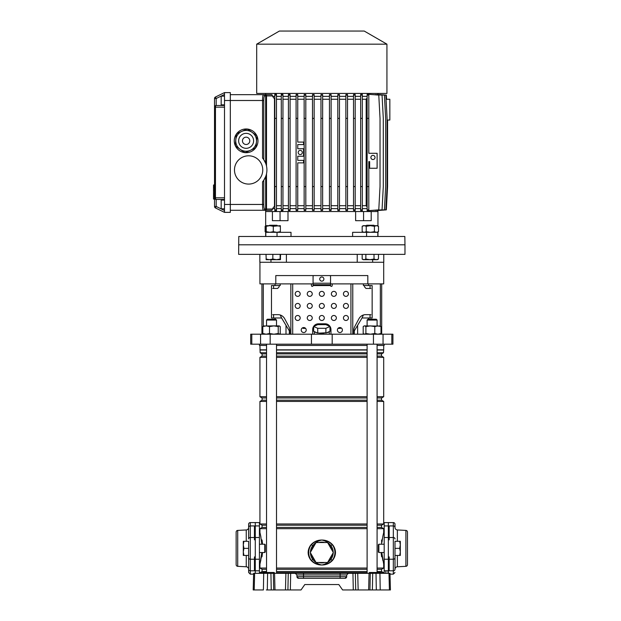<?xml version="1.0" encoding="UTF-8"?>
<svg xmlns="http://www.w3.org/2000/svg" width="621" height="621" viewBox="0 0 621 621"><rect width="100%" height="100%" fill="white"/><g stroke="black" fill="none" stroke-linecap="round" stroke-linejoin="round"><path stroke-width="0.93" d="M254.633 573.315L254.199 589.95L253.197 589.95L253.632 573.315L355.367 573.315L355.701 589.95L353.287 589.95L352.945 573.315M269.956 572.484L269.825 572.484A0.419 0.419 0 0 0 269.405 572.896L269.405 572.896A0.419 0.419 0 0 1 268.994 573.315A0.419 0.419 0 0 0 269.405 572.911L270.74 573.315M376.411 572.484L376.279 572.484A0.419 0.419 0 0 0 375.868 572.896L375.868 572.896A0.419 0.419 0 0 1 375.449 573.315A0.419 0.419 0 0 0 375.86 572.911L377.195 573.315M274.56 573.315L274.979 589.95L301.022 589.95L304.802 584.547L338.818 584.547L342.606 589.95L369.945 589.95L370.287 573.315L372.709 573.315L372.367 589.95L369.945 589.95M290.682 573.315L290.341 589.95L287.919 589.95L288.26 573.315M274.979 589.95L271.253 589.95L270.911 573.315M267.612 573.315L267.309 589.95L271.253 589.95M267.309 589.95L266.331 589.95M254.199 589.95L263.397 589.95L263.708 573.315M389.421 589.95L388.987 573.315L389.988 573.315L390.423 589.95L372.367 589.95M296.9 574.937L295.239 573.315L303.514 573.315L303.514 574.937L296.9 574.937L296.947 576.684A1.661 1.661 0 0 0 298.608 578.306L296.947 576.684L303.514 576.684L303.514 574.937L340.106 574.937L340.106 576.684L346.673 576.684L345.012 578.306L298.608 578.306A1.661 1.661 0 0 1 296.947 576.684M370.287 573.315L355.367 573.315M376.411 573.315L372.709 573.315M376.318 589.95L376.008 573.315L379.92 573.315L380.223 589.95L377.289 589.95M388.987 573.315L379.92 573.315M346.72 574.937L340.106 574.937L340.106 573.315L348.381 573.315L346.72 574.937L346.673 576.684A1.661 1.661 0 0 1 345.012 578.306M338.818 584.547L304.802 584.547M368.796 573.315A0.419 0.419 0 0 0 369.208 572.911L369.208 572.896A0.419 0.419 0 0 1 369.627 572.484L376.279 572.484A0.419 0.419 0 0 0 375.868 572.896L375.037 572.896L375.86 572.911A0.419 0.419 0 0 1 375.449 573.315M381.193 573.315L376.52 572.484L380.533 572.484L380.852 572.896L375.868 572.896M262.334 573.315A0.419 0.419 0 0 0 262.753 572.911L262.753 572.896A0.419 0.419 0 0 1 263.172 572.484L269.825 572.484A0.419 0.419 0 0 0 269.405 572.896L274.397 572.911L270.065 572.484L274.078 572.484L274.73 573.315M255.278 573.315L255.278 525.925L259.431 525.925L259.431 573.315M266.541 525.219L262.093 525.219L262.093 527.439L259.935 528.681L259.935 532.562L260.944 537.165M261.348 539.587L261.674 542.234M261.34 557.184L261.154 558.388M260.944 559.583L259.935 564.171L259.431 564.171M261.837 544.206L260.68 535.822L259.935 532.562L259.431 532.562M388.35 522.579L388.35 525.925L384.189 525.925L384.189 522.579L393.334 522.579A1.661 1.661 0 0 1 395.003 524.248L395.003 527.369L395.003 524.248M318.899 562.502A10.394 10.394 0 0 0 324.721 562.502M324.721 542.544A10.394 10.394 0 0 0 318.899 542.544M331.909 550.051A10.394 10.394 0 0 0 328.998 545.013M328.998 560.033A10.394 10.394 0 0 0 331.909 554.995M382.474 538.345L382.326 539.276M381.938 542.327L382.94 535.814L383.693 532.562L384.189 532.562M382.28 557.146L382.87 560.561M383.483 573.315L383.483 572.647L381.527 571.514L381.527 569.294L383.693 568.044L383.693 564.171L384.189 564.171M383.693 345.431L383.693 349.825L377.087 349.825M259.935 345.431L260.145 352.759L262.093 353.885L262.093 356.105L259.935 357.354L259.935 396.718L262.093 397.968L262.093 400.188L259.935 401.438L259.935 523.969L262.093 525.219M266.541 569.294L262.093 569.294L262.093 571.514L260.145 572.647L260.145 573.315M262.093 569.294L259.935 568.044L259.935 564.171L261.837 552.527M383.693 349.825L383.483 352.759L381.527 353.885L381.527 356.105L383.693 357.354L383.693 396.718L381.527 397.968L381.527 400.188L383.693 401.438L383.693 523.969L381.527 525.219L381.527 527.439L383.693 528.681L383.693 532.562M262.419 543.018L262.015 539.967L262.015 544.206L262.015 539.967L262.536 544.206M262.015 552.527L262.015 556.765L262.015 552.527M383.693 528.681L377.087 528.681M367.104 528.681L276.516 528.681M266.541 528.681L259.935 528.681M383.693 568.044L377.087 568.044M367.104 568.044L276.516 568.044M266.541 568.044L259.935 568.044M383.693 564.171L381.783 552.527M262.536 552.527L262.015 556.765M381.612 556.695L381.092 552.527M310.422 559.529C307.387 554.879 307.387 550.206 310.422 545.517L311.268 544.477C314.141 541.504 317.657 540.029 321.81 540.045C325.986 540.037 329.503 541.512 332.359 544.477L333.198 545.517C336.233 550.167 336.233 554.84 333.198 559.529L332.359 560.569C329.479 563.542 325.963 565.017 321.81 565.001C317.634 565.009 314.117 563.534 311.268 560.569L310.422 559.529L311.447 560.375C314.242 563.34 317.696 564.877 321.81 565.001C325.536 564.241 328.563 562.378 330.892 559.405L332.173 560.375L332.988 559.358C335.969 554.786 335.969 550.229 332.988 545.696L332.173 544.671C329.378 541.706 325.924 540.169 321.81 540.045C318.084 540.806 315.064 542.669 312.728 545.642L311.447 544.671L310.64 545.696C307.651 550.26 307.651 554.817 310.64 559.358A13.095 13.095 0 0 1 310.64 545.696L310.422 545.517M314.622 545.013A10.394 10.394 0 0 0 311.711 550.051M383.483 350.027L377.087 350.027M367.104 350.027L276.516 350.027M266.541 350.027L260.145 350.027M367.104 349.825L276.516 349.825M266.541 349.825L259.935 349.825M383.483 352.759L377.087 352.759M367.104 352.759L276.516 352.759M266.541 352.759L260.145 352.759M381.527 353.885L377.087 353.885M367.104 353.885L276.516 353.885M266.541 353.885L262.093 353.885M381.527 356.105L377.087 356.105M367.104 356.105L276.516 356.105M266.541 356.105L262.093 356.105M383.693 357.354L377.087 357.354M367.104 357.354L276.516 357.354M266.541 357.354L259.935 357.354M383.693 396.718L377.087 396.718M367.104 396.718L276.516 396.718M266.541 396.718L259.935 396.718M381.527 397.968L377.087 397.968M367.104 397.968L276.516 397.968M266.541 397.968L262.093 397.968M381.527 400.188L377.087 400.188M367.104 400.188L276.516 400.188M266.541 400.188L262.093 400.188M383.693 401.438L377.087 401.438M367.104 401.438L276.516 401.438M266.541 401.438L259.935 401.438M383.693 523.969L377.087 523.969M367.104 523.969L276.516 523.969M266.541 523.969L259.935 523.969M381.527 525.219L377.087 525.219M367.104 525.219L276.516 525.219M381.527 527.439L377.087 527.439M367.104 527.439L276.516 527.439M266.541 527.439L262.093 527.439M381.527 569.294L377.087 569.294M367.104 569.294L276.516 569.294M381.527 571.514L377.087 571.514M367.104 571.514L276.516 571.514M266.541 571.514L262.093 571.514M383.483 572.647L380.867 572.647M367.104 572.647L276.516 572.647M262.838 572.647L260.145 572.647M381.612 539.967L381.612 544.206M381.612 552.527L381.612 556.765M310.422 552.752A11.395 11.395 0 0 0 312.728 559.405C315.064 562.378 318.092 564.248 321.81 565.001C325.924 564.885 329.378 563.34 332.173 560.375L332.359 560.569M333.205 552.294A11.395 11.395 0 0 0 330.892 545.642C328.563 542.669 325.536 540.806 321.81 540.045C317.696 540.169 314.242 541.706 311.447 544.671L311.268 544.477M330.892 545.642L332.359 544.477M312.728 559.405L311.268 560.569M333.198 545.517L332.988 545.696A13.095 13.095 0 0 1 332.988 559.358L333.198 559.529M311.711 554.995A10.394 10.394 0 0 0 314.622 560.033M316.05 542.544L310.29 552.527L316.05 562.502L327.57 562.502L333.337 552.527L327.57 542.544L316.05 542.544M384.189 573.315L384.189 525.925M388.35 573.315L388.35 525.925M250.286 522.579L250.286 537.507A1.661 1.452 0 0 0 248.625 538.95L248.625 524.248A1.661 1.661 0 0 1 250.286 522.579L259.431 522.579L259.431 525.925M255.278 522.579L255.278 525.925M329.161 331.653A7.483 1.941 180 0 1 326.7 332.755L329.976 331.296L329.976 326.475L325.893 324.643L317.727 324.643L313.652 326.475L313.652 331.296L316.92 332.755A7.483 1.941 180 0 1 314.459 331.653M324.271 333.12A7.483 1.941 180 0 1 321.81 333.229A7.483 1.941 180 0 1 319.349 333.12L326.7 332.755M381.69 283.882L381.69 334.207M259.431 344.181L259.431 345.431L266.541 345.431M276.516 345.431L367.104 345.431M377.087 345.431L384.189 345.431L384.189 344.181M251.792 334.207L392.922 334.207L392.922 344.181L250.698 344.181L250.698 334.207L251.792 334.207L251.792 344.181M259.85 254.362L259.85 262.264L286.397 262.264L286.397 254.362M357.23 254.362L357.23 262.264L372.654 262.264L372.654 259.687M259.935 262.264L259.935 283.882L275.802 283.882L275.802 275.569L367.818 275.569L367.818 283.882L383.693 283.882L383.693 262.264M368.564 283.882L368.564 285.551L372.15 285.551L372.15 317.983L362.035 317.983L363.394 314.994M354.288 334.207L354.288 330.877L362.035 317.983M357.618 325.334L357.618 334.207M275.064 283.882L275.064 285.551L271.47 285.551L271.47 317.983L281.585 317.983L286.002 325.334L286.002 334.207M272.681 314.661L278.068 314.661A8.314 7.685 90 0 1 284.728 318.814A8.314 7.685 90 0 0 280.226 314.994L281.585 317.983M280.226 283.882L280.226 285.551L275.064 285.551M286.002 325.334L289.332 330.877L289.332 334.207M275.802 283.882L313.077 283.882M330.543 283.882L367.818 283.882M368.564 285.551L363.394 285.551L363.394 283.882M273.574 285.551L273.574 288.462M273.574 314.661L273.574 317.983M370.046 285.551L370.046 288.462M370.046 314.661L370.046 317.983M316.92 332.755L319.349 333.12M313.652 326.475L317.727 328.299L325.893 328.299L325.893 333.12M317.727 328.299L317.727 333.12M325.893 328.299L329.976 326.475M338.041 328.385L340.525 328.385L340.525 327.632M303.095 327.632L303.095 328.385L305.579 328.385M312.798 328.385L313.652 328.385M329.976 328.385L330.822 328.385A5.822 5.822 0 0 1 330.962 329.627L330.962 334.207L330.962 329.627A5.822 5.822 0 0 0 325.14 323.805L318.488 323.805A5.822 5.822 0 0 0 312.666 329.627L312.666 334.207M380.619 254.362L404.977 254.362L404.977 244.798L238.643 244.798L404.977 244.798L404.838 236.477L238.79 236.477L238.643 254.362L380.619 254.362M270.966 259.687L270.966 262.264L383.77 262.264L383.77 254.362M266.541 320.063L267.372 319.233L275.685 319.233L276.516 320.063L266.541 320.063L266.541 325.885M367.935 319.233L376.248 319.233L377.087 320.063L367.104 320.063L367.935 319.233M263.824 334.207L262.815 333.5L266.161 334.207L269.514 333.5L273.869 334.207L278.224 333.5L279.427 334.207M263.824 325.885L262.815 326.592L266.161 325.885L269.514 326.592L273.869 325.885L279.233 325.885L278.224 326.592L273.869 325.885L263.428 326.002M279.233 325.885L280.242 326.592L280.242 333.5L279.233 334.207M269.514 326.592L269.514 333.5M262.815 326.592L262.815 333.5M278.224 326.592L278.224 333.5M380.347 283.882L380.347 326.087L364.193 325.885L363.192 326.592L363.192 333.5L364.55 334.207L365.901 333.5L370.349 334.207L374.797 333.5L377.894 334.207L380.991 333.5L379.641 334.207M379.641 325.885L380.991 326.592L377.894 325.885L374.797 326.592L370.349 325.885L365.901 326.592L364.55 325.885M380.991 326.592L380.991 333.5M374.797 326.592L374.797 333.5M365.901 326.592L365.901 333.5M319.73 279.062A2.08 2.08 0 0 0 321.81 281.142A2.08 2.08 0 0 0 323.89 279.062A2.08 2.08 0 0 0 321.81 276.982A2.08 2.08 0 0 0 319.73 279.062M343.436 293.865A2.492 2.492 0 0 0 345.928 296.364A2.492 2.492 0 0 0 348.428 293.865A2.492 2.492 0 0 0 345.928 291.373A2.492 2.492 0 0 0 343.436 293.865M331.373 293.865A2.492 2.492 0 0 0 333.873 296.364A2.492 2.492 0 0 0 336.365 293.865A2.492 2.492 0 0 0 333.873 291.373A2.492 2.492 0 0 0 331.373 293.865M319.318 293.865A2.492 2.492 0 0 0 321.81 296.364A2.492 2.492 0 0 0 324.309 293.865A2.492 2.492 0 0 0 321.81 291.373A2.492 2.492 0 0 0 319.318 293.865M307.255 293.865A2.492 2.492 0 0 0 309.755 296.364A2.492 2.492 0 0 0 312.247 293.865A2.492 2.492 0 0 0 309.755 291.373A2.492 2.492 0 0 0 307.255 293.865M295.2 293.865A2.492 2.492 0 0 0 297.692 296.364A2.492 2.492 0 0 0 300.184 293.865A2.492 2.492 0 0 0 297.692 291.373A2.492 2.492 0 0 0 295.2 293.865M343.436 305.928A2.492 2.492 0 0 0 345.928 308.42A2.492 2.492 0 0 0 348.428 305.928A2.492 2.492 0 0 0 345.928 303.428A2.492 2.492 0 0 0 343.436 305.928M331.373 305.928A2.492 2.492 0 0 0 333.873 308.42A2.492 2.492 0 0 0 336.365 305.928A2.492 2.492 0 0 0 333.873 303.428A2.492 2.492 0 0 0 331.373 305.928M319.318 305.928A2.492 2.492 0 0 0 321.81 308.42A2.492 2.492 0 0 0 324.309 305.928A2.492 2.492 0 0 0 321.81 303.428A2.492 2.492 0 0 0 319.318 305.928M307.255 305.928A2.492 2.492 0 0 0 309.755 308.42A2.492 2.492 0 0 0 312.247 305.928A2.492 2.492 0 0 0 309.755 303.428A2.492 2.492 0 0 0 307.255 305.928M295.2 305.928A2.492 2.492 0 0 0 297.692 308.42A2.492 2.492 0 0 0 300.184 305.928A2.492 2.492 0 0 0 297.692 303.428A2.492 2.492 0 0 0 295.2 305.928M343.436 317.983A2.492 2.492 0 0 0 345.928 320.483A2.492 2.492 0 0 0 348.428 317.983A2.492 2.492 0 0 0 345.928 315.491A2.492 2.492 0 0 0 343.436 317.983M331.373 317.983A2.492 2.492 0 0 0 333.873 320.483A2.492 2.492 0 0 0 336.365 317.983A2.492 2.492 0 0 0 333.873 315.491A2.492 2.492 0 0 0 331.373 317.983M319.318 317.983A2.492 2.492 0 0 0 321.81 320.483A2.492 2.492 0 0 0 324.309 317.983A2.492 2.492 0 0 0 321.81 315.491A2.492 2.492 0 0 0 319.318 317.983M307.255 317.983A2.492 2.492 0 0 0 309.755 320.483A2.492 2.492 0 0 0 312.247 317.983A2.492 2.492 0 0 0 309.755 315.491A2.492 2.492 0 0 0 307.255 317.983M295.2 317.983A2.492 2.492 0 0 0 297.692 320.483A2.492 2.492 0 0 0 300.184 317.983A2.492 2.492 0 0 0 297.692 315.491A2.492 2.492 0 0 0 295.2 317.983M337.405 330.046A2.492 2.492 0 0 0 339.897 332.538A2.492 2.492 0 0 0 342.396 330.046A2.492 2.492 0 0 0 339.897 327.546A2.492 2.492 0 0 0 337.405 330.046M301.224 330.046A2.492 2.492 0 0 0 303.723 332.538A2.492 2.492 0 0 0 306.215 330.046A2.492 2.492 0 0 0 303.723 327.546A2.492 2.492 0 0 0 301.224 330.046M289.813 330.589L289.813 334.207L289.813 330.589A8.314 7.685 90 0 0 288.788 326.436L284.728 318.814L288.788 326.436A8.314 7.685 90 0 1 289.813 330.589L289.813 330.589M279.163 285.551L279.163 286.793L277.626 288.462L272.681 288.462M310.585 283.882A0.831 0.831 0 0 1 311.416 284.721L311.416 285.551A0.831 0.831 0 0 0 312.247 286.382A0.831 0.831 0 0 0 313.077 285.551L313.077 276.399A0.831 0.831 0 0 1 313.908 275.569M333.042 283.882A0.831 0.831 0 0 0 332.204 284.721L332.204 285.551A0.831 0.831 0 0 1 331.373 286.382A0.831 0.831 0 0 1 330.543 285.551L313.077 285.551M370.947 314.661L365.552 314.661A8.314 7.685 -90 0 0 358.899 318.814L354.832 326.436A8.314 7.685 -90 0 0 353.807 330.589L353.807 334.207M364.457 285.551L364.457 286.793L365.994 288.462L370.947 288.462M313.077 284.721L330.543 284.721L330.543 276.399A0.831 0.831 0 0 0 329.712 275.569M330.543 284.721L330.543 285.551M377.948 236.477L377.948 232.006M377.948 225.982L377.948 211.528L371.211 211.528L377.948 211.528L377.941 210.48M265.672 236.477L265.672 211.528L272.409 211.528L272.409 220.68L287.997 220.68L287.997 211.528L355.623 211.528L355.623 220.68L363.564 220.68L363.564 211.528L371.211 211.528L371.211 220.68L363.564 220.68M265.811 236.477L265.811 232.324L291.008 232.324L291.008 236.477M352.612 236.477L352.612 232.324L377.816 232.324L377.816 236.477M265.672 210.278L265.672 211.528L363.564 211.528M280.055 220.68L280.055 211.528M387.093 120.039L389.841 120.039L389.841 99.251L386.068 99.251M387.574 120.039L387.574 186.579L386.324 209.867L377.941 210.519M266.502 173.841L266.502 210.278L271.913 210.278L230.321 210.278M377.257 210.426L385.843 209.867L387.093 186.579L387.093 118.378L385.843 95.091L377.257 94.532M375.418 210.379L384.415 209.867L385.657 186.579L385.657 118.378L384.415 95.091L375.418 94.571M372.414 210.364L382.047 209.867L383.297 186.579L383.297 118.378L382.047 95.091L372.414 94.594M368.137 210.698L367.135 210.62L367.135 209.867L368.804 209.867L368.804 210.698L368.137 210.698M367.135 208.617L362.322 208.617M360.654 95.091L360.654 210.519L362.322 210.604L362.322 94.353L360.654 94.439L360.654 95.091L362.322 95.091M360.654 208.617L355.189 208.617M355.189 186.579L353.528 186.579L353.528 210.449L355.189 210.519L355.189 94.439L353.528 94.501L353.528 95.091L355.189 95.091M353.528 208.617L347.527 208.617M345.866 95.091L345.866 210.41L347.527 210.457L347.527 94.501L345.866 94.539L345.866 95.091L347.527 95.091M345.866 208.617L339.462 208.617M337.801 95.091L337.801 210.387L339.462 210.418L339.462 94.539L337.801 94.563L337.801 95.091L339.462 95.091M337.801 208.617L331.117 208.617M329.456 95.091L329.456 210.379L331.117 210.395L331.117 94.563L329.456 94.578L329.456 95.091L331.117 95.091M329.456 208.617L322.641 208.617M320.979 210.379L322.641 210.379L320.979 210.379L320.979 209.867L322.641 209.867L322.641 210.379M320.979 208.617L314.156 208.617M312.495 95.091L312.495 210.395L314.156 210.379L314.156 94.578L312.495 94.563L312.495 95.091L314.156 95.091M312.495 208.617L305.819 208.617M304.15 95.091L304.15 210.418L305.819 210.387L305.819 94.563L304.15 94.539L304.15 95.091L305.819 95.091M304.15 208.617L297.746 208.617M297.746 210.41L296.085 210.457L296.085 209.867L297.746 209.867L297.746 210.41M296.085 208.617L290.085 208.617M288.423 95.091L288.423 210.519L290.085 210.449L290.085 94.501L288.423 94.439L288.423 95.091L290.085 95.091M288.423 208.617L282.959 208.617M281.29 95.091L281.29 210.604L282.959 210.519L282.959 94.439L281.29 94.345L281.29 95.091L282.959 95.091M281.29 208.617L276.469 208.617M274.808 95.091L274.808 210.698L276.469 210.62L276.469 94.338L274.808 94.26L274.808 95.091L276.469 95.091M274.808 208.617L272.58 208.617L274.808 205.706M264.43 210.278L264.453 210.278A1.25 1.226 90 0 0 265.679 209.036L265.679 176.558L263.778 180.199L263.778 204.456C263.824 207.22 264.096 208.741 264.577 209.036L272.58 209.036L272.58 208.617M272.58 209.036L271.913 210.278M386.549 99.251L386.324 95.091L377.941 94.477M265.672 93.429L265.672 94.671M264.577 209.036A1.25 1.226 90 0 1 263.351 210.278C262.869 209.914 262.598 207.973 262.543 204.456L262.543 181.813A18.296 18.296 0 0 0 262.543 158.076L262.543 100.493C262.598 96.985 262.869 95.044 263.351 94.671L271.913 94.671L266.502 94.671L271.913 94.671L272.58 95.921L266.502 95.921L266.502 166.048M274.808 96.34L272.58 96.34L272.58 95.921M281.29 96.34L276.469 96.34M288.423 96.34L282.959 96.34M296.085 96.34L290.085 96.34M296.085 209.867L296.085 94.501L297.746 94.539L297.746 142.085L303.568 142.085L303.568 144.577L297.746 144.577L297.746 148.737L303.568 148.737L303.568 156.22L297.746 156.22L297.746 160.381L303.568 160.381L303.568 162.873L297.746 162.873L297.746 209.867M304.15 96.34L297.746 96.34M312.495 96.34L305.819 96.34M320.979 96.34L314.156 96.34M322.641 94.571L320.979 94.571L322.648 94.571L322.641 209.867M329.456 96.34L322.641 96.34M337.801 96.34L331.117 96.34M345.866 96.34L339.462 96.34M353.528 96.34L347.527 96.34M360.654 96.34L355.189 96.34M367.135 96.34L362.322 96.34M367.135 209.867L367.135 94.338L368.137 94.26L368.804 94.26L368.804 153.294L377.118 153.294L377.118 168.268L369.635 168.268L369.635 161.615L368.804 161.615L368.804 209.867M377.948 93.429L377.948 94.439M386.93 93.429L256.69 93.429L256.69 44.161L386.93 44.161L386.93 93.429M386.93 44.161L364.224 31.05L279.396 31.05L256.69 44.161M353.528 99.251L347.527 99.251M345.866 99.251L339.462 99.251M360.654 99.251L355.189 99.251M367.135 97.877L366.18 99.251L362.322 99.251M353.528 205.706L347.527 205.706M345.866 205.706L339.462 205.706M360.654 205.706L355.189 205.706M366.18 99.251L366.18 205.706L367.135 207.072M366.18 205.706L362.322 205.706M337.801 99.251L331.117 99.251M337.801 205.706L331.117 205.706M329.456 99.251L322.641 99.251M329.456 205.706L322.641 205.706M320.979 99.251L314.156 99.251M320.979 205.706L314.156 205.706M312.495 99.251L305.819 99.251M312.495 205.706L305.819 205.706M304.15 99.251L297.746 99.251M304.15 205.706L297.746 205.706M288.423 99.251L282.959 99.251M296.085 99.251L290.085 99.251M288.423 205.706L282.959 205.706M296.085 205.706L290.085 205.706M281.29 99.251L276.469 99.251M281.29 205.706L276.469 205.706M274.808 99.251L272.58 96.34M274.482 99.251L274.482 205.706M372.957 155.374A2.08 2.08 0 0 0 370.884 157.455A2.08 2.08 0 0 0 372.957 159.535A2.08 2.08 0 0 0 375.037 157.455A2.08 2.08 0 0 0 372.957 155.374M367.135 186.579L368.804 186.579M367.135 118.378L368.804 118.378M367.135 95.091L368.804 95.091M264.577 95.921C264.096 96.216 263.824 97.738 263.778 100.493L263.778 159.69L265.679 163.323L265.679 95.921L264.577 95.921A1.25 1.226 -90 0 0 263.351 94.671L230.321 94.671M263.351 94.671L262.776 96.402M246.126 128.982A11.853 11.853 0 0 0 234.272 140.835A11.853 11.853 0 0 0 246.126 152.688A11.853 11.853 0 0 0 257.979 140.835A11.853 11.853 0 0 0 246.126 128.982M248.625 155.801A14.136 14.136 0 0 0 234.482 169.944A14.136 14.136 0 0 0 248.625 184.08A14.136 14.136 0 0 0 262.761 169.944A14.136 14.136 0 0 0 248.625 155.801M224.499 199.465L216.186 199.465A1.661 0.73 -90 0 1 215.456 197.804L224.499 197.804L224.499 212.359L215.456 207.95L224.499 212.359L230.321 212.359L230.321 92.599L224.499 92.599L224.499 107.154L215.456 107.154A1.661 0.73 -90 0 1 216.186 105.485L224.499 105.485L216.186 105.485A1.661 1.661 0 0 0 214.524 107.154L214.524 98.506A1.661 1.661 0 0 1 215.456 97.008L224.499 92.599M224.499 197.804L224.499 107.154M224.499 200.094L221.177 200.094L221.177 208.827L224.499 208.827M300.246 150.398A2.08 2.08 0 0 0 298.165 152.479A2.08 2.08 0 0 0 300.246 154.559A2.08 2.08 0 0 0 302.326 152.479A2.08 2.08 0 0 0 300.246 150.398M296.085 118.378L297.746 118.378M296.085 186.579L297.746 186.579M296.085 95.091L297.746 95.091M274.808 186.579L276.469 186.579M274.808 118.378L276.469 118.378M274.808 209.867L276.469 209.867M281.29 186.579L282.959 186.579M281.29 118.378L282.959 118.378M281.29 209.867L282.959 209.867M288.423 186.579L290.085 186.579M288.423 118.378L290.085 118.378M288.423 209.867L290.085 209.867M304.15 186.579L305.819 186.579M304.15 118.378L305.819 118.378M304.15 209.867L305.819 209.867M312.495 186.579L314.156 186.579M312.495 118.378L314.156 118.378M312.495 209.867L314.156 209.867M320.979 209.867L320.979 94.571M320.979 186.579L322.641 186.579M320.979 118.378L322.641 118.378M320.979 95.091L322.641 95.091M329.456 186.579L331.117 186.579M329.456 118.378L331.117 118.378M329.456 209.867L331.117 209.867M337.801 186.579L339.462 186.579M337.801 118.378L339.462 118.378M337.801 209.867L339.462 209.867M368.804 94.314L378.779 95.091L380.029 118.378L380.029 186.579L378.779 209.867L368.804 210.643M360.654 118.378L362.322 118.378M360.654 186.579L362.322 186.579M360.654 209.867L362.322 209.867M353.528 209.867L355.189 209.867M353.528 186.579L353.528 118.378L355.189 118.378M353.528 118.378L353.528 95.091M345.866 186.579L347.527 186.579M345.866 118.378L347.527 118.378M345.866 209.867L347.527 209.867M224.499 104.864L221.177 104.864L221.177 96.131L224.499 96.131M215.456 207.95L216.186 206.451L214.524 206.451A1.661 1.661 0 0 0 215.456 207.95A1.661 1.661 0 0 1 214.524 206.451L214.524 107.154A1.661 1.661 0 0 1 216.186 105.485L216.186 98.506L215.456 97.008A1.661 1.661 0 0 0 214.524 98.506L216.186 98.506L224.499 94.446M214.524 187.022L213.523 187.022L213.523 199.03L214.524 199.03L214.524 197.804L216.186 199.465L216.186 206.451L224.499 210.511M214.524 197.804A1.661 1.661 0 0 0 216.186 199.465A1.661 1.661 0 0 1 214.524 197.804L215.456 197.804L215.456 107.154L214.524 107.154M213.523 196.283L214.524 196.283M213.523 195.91L214.524 195.91M213.523 194.148L214.524 194.148M214.524 186.719L213.523 186.719L213.523 185.291L214.524 185.291M262.543 181.813L262.924 181.355M237.664 134.796A10.394 10.394 0 0 1 252.165 132.366A10.394 10.394 0 0 1 254.594 146.867A10.394 10.394 0 0 1 240.094 149.296A10.394 10.394 0 0 1 237.664 134.796A10.394 10.394 0 0 1 252.165 132.366A10.394 10.394 0 0 1 254.594 146.867A10.394 10.394 0 0 0 256.473 141.829L256.962 136.729A11.589 11.589 0 0 0 256.333 135.339L247.996 129.393A11.589 11.589 0 0 0 246.475 129.253L237.152 133.499A11.589 11.589 0 0 0 236.267 134.741L235.778 139.841A10.394 10.394 0 0 0 250.442 150.29L245.784 152.417A11.589 11.589 0 0 1 244.263 152.269L235.926 146.323A11.589 11.589 0 0 1 235.289 144.934L235.778 139.841M250.442 150.29L255.099 148.171A11.589 11.589 0 0 0 255.984 146.929L256.473 141.829M249.106 142.962A3.656 3.656 0 0 0 248.253 137.854A3.656 3.656 0 0 0 243.145 138.708A3.656 3.656 0 0 0 243.999 143.816A3.656 3.656 0 0 0 249.106 142.962M269.219 225.664L269.63 225.252L276.95 225.252L277.37 225.664M266.223 259.687L266.013 259.05L269.429 259.687L266.223 259.687L266.013 254.362M272.844 259.05L276.485 259.687L269.429 259.687L272.844 259.05L272.844 254.362M280.576 259.05L280.35 259.687L276.485 259.687L280.125 259.05L280.35 259.687L280.576 254.362M280.125 259.05L280.125 254.362M266.223 226.3L269.755 225.664L273.294 226.3L280.366 225.664L280.366 226.3L276.826 225.664L266.223 225.664L266.223 231.687L269.755 232.324L273.294 231.687L276.826 232.324L280.366 231.687L280.366 232.324M266.223 232.324L266.223 231.687M273.294 226.3L273.294 231.687M280.366 226.3L280.366 231.687M265.672 232.006L265.128 231.687L265.672 231.967M265.672 226.021L265.128 226.3L265.128 231.687M362.167 226.3L364.209 225.664L366.25 226.3L370.326 225.664L374.409 226.3L376.45 225.664L378.492 226.3L377.397 225.664L363.262 225.664L362.167 226.3L362.167 231.687L364.209 232.324L366.25 231.687L370.326 232.324L374.409 231.687L376.45 232.324L378.492 231.687L377.397 232.324M378.492 226.3L378.492 231.687M374.409 226.3L374.409 231.687M366.25 226.3L366.25 231.687M366.25 225.664L366.669 225.252L373.989 225.252L374.401 225.664M362.175 254.362L362.175 259.05L364.022 259.687L365.862 259.05L369.937 259.687L374.013 259.05L374.013 254.362M374.013 259.05L376.248 259.687L378.476 259.05L378.476 254.362M365.862 259.05L365.862 254.362M362.175 259.05L363.262 259.687L377.397 259.687L378.476 259.05M248.625 535.581L248.625 527.462A2.492 2.492 0 0 1 246.258 529.954L246.258 541.295M248.625 527.369A1.661 1.452 0 0 1 250.286 525.925L254.447 525.925L254.447 537.507L250.286 537.507L250.286 574.146L248.625 572.484L248.625 555.438L248.625 569.271A2.492 2.492 0 0 0 246.258 566.779L237.719 566.329A1.661 1.661 0 0 1 236.143 564.668L236.143 532.065A1.661 1.661 0 0 1 237.719 530.404L246.258 529.954M248.625 569.271L248.625 561.151M250.286 574.146L253.609 574.146M248.625 557.774A1.661 1.452 0 0 0 250.286 559.226L254.447 559.226L254.447 556.905L255.278 556.905L255.278 539.82L254.447 539.82L254.447 537.507M254.447 559.226L254.447 570.808L250.286 570.808A1.661 1.452 180 0 1 248.625 569.356M264.756 544.206L265.252 544.702L265.252 552.022L264.756 552.527L264.756 544.206L259.431 544.206M243.929 541.295L243.3 544.827L243.3 541.295L248.625 541.295L248.625 548.366L243.929 548.366L243.3 551.898L243.929 555.438L248.625 555.438L248.625 548.366M243.929 555.438L243.3 555.438L243.3 544.827L243.929 548.366M407.477 562.401L407.477 564.668A1.661 1.661 0 0 1 405.901 566.329L397.362 566.779L397.362 555.438M390.011 574.146L393.334 574.146L393.334 525.925A1.661 1.452 180 0 1 395.003 527.369L395.003 527.462A2.492 2.492 0 0 0 397.362 529.954L405.901 530.404A1.661 1.661 0 0 1 407.477 532.065L407.477 534.332M399.691 555.438L400.32 551.898L400.32 555.438L395.003 555.438L395.003 569.271A2.492 2.492 0 0 1 397.362 566.779M393.334 522.579L393.334 525.925L389.181 525.925L389.181 539.82L388.35 539.82L388.35 556.905L389.181 556.905L389.181 570.808L393.334 570.808A1.661 1.452 -0 0 0 395.003 569.356L395.003 548.366L399.691 548.366L400.32 544.827L399.691 541.295L395.003 541.295L395.003 548.366M407.477 564.668L407.477 532.065M378.864 552.527L378.368 552.022L378.368 544.702L378.864 544.206L378.864 552.527L384.189 552.527M399.691 541.295L400.32 541.295L400.32 551.898L399.691 548.366M273.333 573.315L273.675 589.95M285.893 573.315L285.474 589.95M357.727 573.315L358.154 589.95M369.06 573.315L368.641 589.95M303.514 578.306L303.514 576.684L340.106 576.684L340.106 578.306M375.037 572.484L375.037 572.896L370.046 572.896L375.037 572.911L375.037 573.315M370.046 573.315L369.208 572.896L370.046 572.484M268.582 572.484L268.582 572.896L263.591 572.896L268.582 572.911L268.582 573.315M263.591 573.315L262.753 572.896L263.591 572.484M255.278 570.808L259.431 570.808M330.892 559.405A11.395 11.395 0 0 0 333.205 552.752M312.728 545.642A11.395 11.395 0 0 0 310.422 552.294M388.35 537.507L384.189 537.507M388.35 559.226L384.189 559.226M388.35 570.808L384.189 570.808M255.278 559.226L259.431 559.226M255.278 537.507L259.431 537.507M368.564 317.983L368.564 319.233M275.064 317.983L275.064 319.233M391.828 334.207L391.828 344.181M260.564 334.207L260.564 344.181M270.174 334.207L270.174 344.181M311.439 334.207L311.439 344.181M332.188 334.207L332.188 344.181M373.454 334.207L373.454 344.181M383.056 334.207L383.056 344.181M263.281 283.882L263.281 326.103M290.853 334.207L290.853 283.882M292.701 283.882L292.701 334.207M350.927 334.207L350.927 283.882M352.775 283.882L352.775 334.207M313.077 283.223L330.543 283.223M366.584 232.324L366.584 236.477M277.036 232.324L277.036 236.477M263.778 100.493L224.499 100.493M263.778 204.456L224.499 204.456M266.502 94.671L266.502 95.921L265.679 95.921A1.25 1.226 -90 0 0 264.453 94.671M213.523 196.127L214.524 196.127L213.523 196.127M213.523 190.329L214.524 190.329M213.523 187.767L214.524 187.767L213.523 187.767M240.032 136.488A7.483 7.483 0 0 0 241.779 146.929A7.483 7.483 0 0 0 252.219 145.182A7.483 7.483 0 0 0 250.473 134.741A7.483 7.483 0 0 0 240.032 136.488M237.719 530.404L237.719 566.329M246.258 555.438L246.258 566.779M397.362 541.295L397.362 529.954M395.003 557.774A1.661 1.452 -0 0 1 393.334 559.226L389.181 559.226M395.003 538.95A1.661 1.452 0 0 0 393.334 537.507L389.181 537.507M405.901 566.329L405.901 530.404M381.372 573.315L380.533 572.484M274.909 573.315L274.078 572.484M329.293 334.207L329.293 331.598M261.93 283.882L261.93 334.207M314.327 334.207L314.327 331.598M276.516 573.315L276.516 344.181M276.516 325.885L276.516 320.063M266.541 572.484L266.541 344.181M367.104 573.315L367.104 344.181M367.104 325.885L367.104 320.063M377.087 572.484L377.087 344.181M377.087 325.885L377.087 320.063M213.523 184.996L214.524 184.996M213.523 196.205L214.524 196.205M265.672 225.982L265.128 226.3M363.262 232.324L362.167 231.687M264.756 552.527L259.431 552.527M393.334 574.146L395.003 572.484M378.864 544.206L384.189 544.206M388.032 570.808L388.032 573.315L388.032 570.808M385.851 570.808L385.851 573.315L385.851 570.808"/></g></svg>
